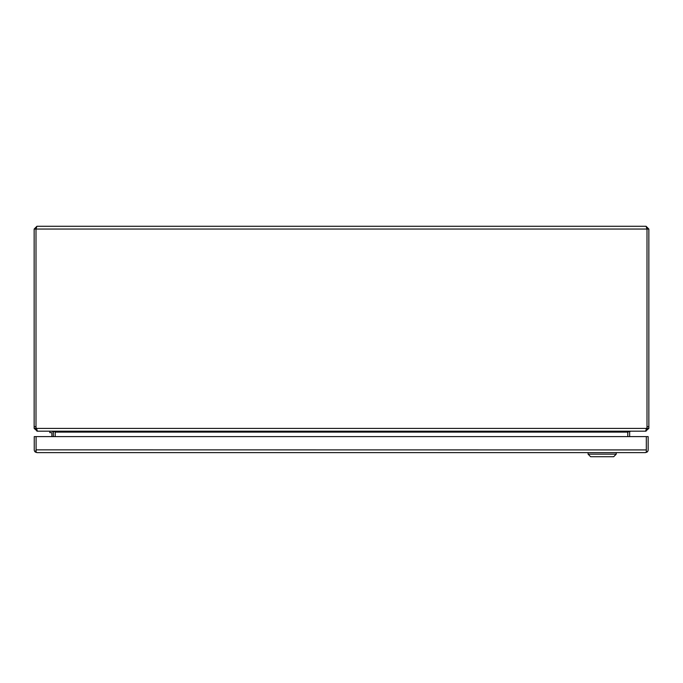 <?xml version="1.0" encoding="UTF-8"?>
<svg xmlns="http://www.w3.org/2000/svg" width="683" height="683" viewBox="0 0 683 683"><rect width="100%" height="100%" fill="white"/><g stroke="black" fill="none" stroke-linecap="round" stroke-linejoin="round"><path stroke-width="1.02" d="M49.825 431.178L49.825 432.638L51.362 432.638A0.538 0.538 0 0 1 51.899 433.176L51.899 436.608M51.362 432.638A0.538 0.538 0 0 1 51.899 433.176M53.359 433.176A1.998 1.998 0 0 0 51.362 431.178M646.084 226.286L648.85 229.044L647.006 229.053L646.084 226.286L36.916 226.286L35.994 229.053L34.15 229.053L36.916 226.286M648.85 426.636L647.006 426.636L647.006 229.053L647.006 428.42L648.85 428.42L648.85 229.044M34.15 229.053L34.15 428.42L35.994 428.42L35.994 229.053L647.006 229.053M36.327 428.881L36.25 428.42A6.403 6.403 0 0 1 35.994 426.636L35.994 229.053M647.006 426.636A6.403 6.403 0 0 1 646.75 428.42L646.656 428.967M648.85 428.412L646.084 430.785M36.916 430.785L34.15 428.412M37.488 431.178L645.512 431.178L646.75 428.412L36.25 428.412L37.488 431.178M647.006 428.412L646.084 429.334M630.87 431.178L646.084 431.178M36.916 429.334L35.994 428.412M36.916 431.178L52.13 431.178M630.563 431.178L629.692 431.81A0.922 0.922 0 0 0 629.641 432.1L629.641 436.608M627.788 431.81L627.814 431.793A2.766 2.766 0 0 0 627.797 432.1L629.974 431.178M52.437 431.178L53.308 431.81A0.922 0.922 0 0 1 53.359 432.1L53.359 436.608M53.026 431.178L55.212 431.81L55.203 436.608L55.212 432.1A2.766 2.766 0 0 0 55.186 431.793M629.692 431.81L628.608 431.443M54.392 431.443L53.308 431.81M627.788 432.1L627.788 436.608L627.797 432.1L55.212 432.1M645.401 452.616L646.314 452.103L646.314 436.608L648.158 436.608L648.158 449.858A2.766 2.766 0 0 1 646.997 452.103L645.401 452.616L37.01 452.616L35.414 452.103A2.766 2.766 0 0 1 34.252 449.849L34.252 436.608L36.097 436.608L36.097 452.103L37.01 452.616M646.997 452.103L646.314 451.147L646.314 436.608L36.097 436.608L36.097 449.918M646.314 449.918L36.097 449.849L35.414 452.103M616.245 452.616L616.245 454.152L588.072 454.152L588.072 452.616M588.072 454.152L590.633 456.714L613.684 456.714L616.245 454.152M34.15 426.636L35.994 426.636"/></g></svg>
